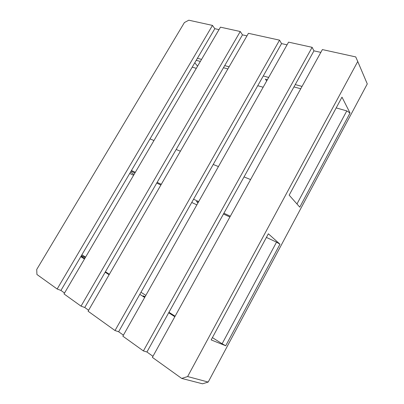 <?xml version="1.0" encoding="UTF-8"?>
<svg xmlns="http://www.w3.org/2000/svg" width="404" height="404" viewBox="0 0 404 404"><rect width="100%" height="100%" fill="white"/><g stroke="black" fill="none" stroke-linecap="round" stroke-linejoin="round"><path stroke-width="0.61" d="M184.396 22.563L36.724 269.473L36.931 274.488L57.161 289.011L212.474 25.407L188.794 20.2L184.396 22.563M192.203 67.155L196.314 68.321M194.773 62.787L197.576 66.17M196.228 60.317L200.354 61.438M223.473 67.731L227.881 68.933M257.762 85.709L263.156 87.234M267.408 79.689L265.413 79.144L266.67 80.992M293.955 86.916L300.738 88.759M336.199 107.903L346.789 110.898L350.041 113.004L299.768 207.141L289.173 195.157L341.986 97.157L350.041 113.004M320.832 52.384L313.959 50.848L295.248 84.588L302.035 86.411M287.052 44.834L281.568 43.607L263.262 75.982L268.675 77.442M246.96 35.87L242.486 34.865L224.695 65.615L229.108 66.801M219.013 29.618L214.822 28.684L197.425 58.277L201.556 59.388M197.425 58.277L150.015 138.915L153.974 140.516M295.248 84.588L244.036 176.917L250.586 179.563M263.262 75.982L213.226 164.463L218.438 166.569M224.695 65.615L176.169 149.485L180.406 151.197M129.714 173.452L133.593 175.265M130.568 172.003L134.012 174.553M131.048 171.18L134.931 172.983M156.727 183.088L160.893 185.017M191.738 202.47L196.854 204.868M198.273 202.343L196.389 201.47L198.031 202.783M223.457 214.019L229.901 217.009M266.403 237.411L276.528 242.142L222.119 343.774L212.408 337.608M279.977 244.193L225.73 345.768L211.166 339.91L268.352 233.795L279.977 244.193L276.528 242.142M244.036 176.917L223.892 213.241L230.341 216.221M213.226 164.463L193.572 199.222L198.697 201.591M176.169 149.485L157.136 182.381L161.302 184.305M150.015 138.915L131.446 170.503L135.335 172.301M131.446 170.503L80.795 256.656L84.476 259.009M81.891 254.798L85.577 257.136M81.35 255.712L85.315 257.585M81.047 256.227L84.729 258.575M105.419 271.771L109.373 274.291M140.956 292.274L145.844 295.375M144.94 296.97L143.142 295.824L145.097 296.693M168.958 312.287L175.109 316.211M225.73 345.768L222.119 343.774M223.892 213.241L168.68 312.782L174.831 316.711M193.572 199.222L139.794 294.334L144.672 297.45M157.136 182.381L105.161 272.215L109.11 274.74M187.633 376.548L357.747 61.489L367.276 83.921L208.201 382.053L187.633 376.548L181.699 378.427L202.55 383.8L208.201 382.053M346.789 110.898L296.965 203.969M214.822 28.684L212.474 25.407M80.795 256.656L60.933 290.441L57.161 289.011M181.699 378.427L152.374 357.368L322.382 49.581L355.727 56.913L357.747 61.489M313.959 50.848L312.13 47.324L143.405 350.93L146.93 352L152.959 356.313M143.405 350.93L122.846 336.173L288.567 42.142L312.13 47.324M281.568 43.607L279.548 40.158L115.009 330.543L118.64 331.745L123.417 335.163M115.009 330.543L88.072 311.201L248.43 33.315L279.548 40.158M242.486 34.865L240.259 31.517L81.027 306.146L84.754 307.489L88.617 310.257M81.027 306.146L64.004 293.92L220.453 27.164L240.259 31.517M60.933 290.441L64.534 293.016M105.161 272.215L84.754 307.489M139.794 294.334L118.64 331.745M168.68 312.782L146.93 352"/></g></svg>
